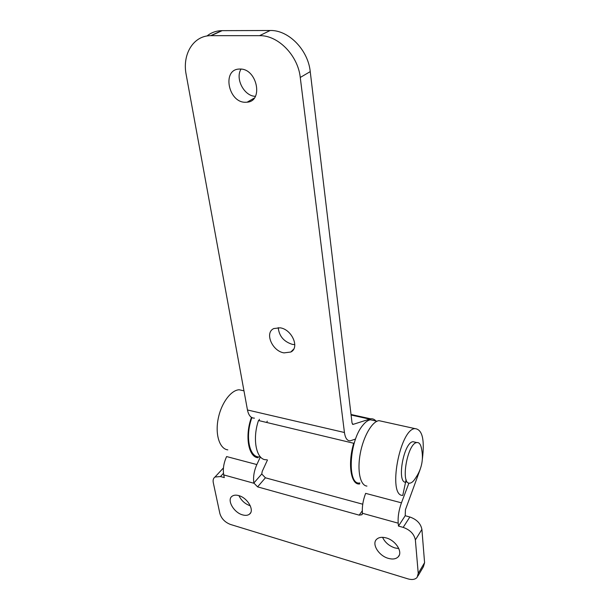<?xml version="1.0" encoding="UTF-8"?>
<svg xmlns="http://www.w3.org/2000/svg" width="610" height="610" viewBox="0 0 610 610"><rect width="100%" height="100%" fill="white"/><g stroke="black" fill="none" stroke-linecap="round" stroke-linejoin="round"><path stroke-width="0.91" d="M398.803 548.558L394.952 547.948C389.104 545.965 384.971 542.427 382.554 537.318M386.16 537.906C395.623 540.3 403.118 552.088 398.246 556.8C396.004 559.05 392.695 559.568 388.318 558.356C378.81 555.832 371.459 544.013 376.561 539.354C378.749 537.28 381.952 536.8 386.16 537.906M250.306 505.812L250.298 505.812C245.129 504.012 241.346 500.627 238.945 495.648M238.739 495.594C247.584 497.768 254.896 510.616 249.414 514.222C247.713 515.473 245.426 515.686 242.566 514.878C233.721 512.591 226.501 499.758 232.143 496.197C233.798 495.046 235.994 494.84 238.739 495.594M420.107 469.563L405.437 509.739L405.2 515.732L409.859 516.998L403.179 527.383C410.118 529.884 414.182 534.07 415.372 539.949L418.239 573.392L417.103 577.418C415.12 579.546 412.07 580.034 407.968 578.875L230.45 524.447C224.991 522.312 221.46 518.675 219.874 513.536L213.287 482.662C212.783 480.1 213.347 478.217 214.972 477.028L220.484 476.54L223.473 473.299M417.888 576.092L423.439 566.682L424.583 562.672L421.899 529.404C420.747 523.563 416.737 519.43 409.859 516.998M223.428 468.099L221.849 469.639M267.485 459.948L262.231 471.362L261.743 473.993L265.419 477.798L362.736 504.211M403.179 527.383L398.475 526.079L398.193 523.182C397.75 516.891 398.833 510.112 401.449 502.838L408.936 483.059M401.449 502.838L365.642 493.36C362.996 500.33 361.928 506.887 362.439 513.056L361.905 514.749L359.206 515.145L257.588 486.864L253.859 483.021C253.028 477.15 254.019 470.996 256.84 464.561L260.31 457.096M256.84 464.561L226.607 456.562C223.695 462.959 222.742 469.075 223.733 474.908L224.289 477.599L220.484 476.54M243.771 390.789L239.15 389.767C230.809 390.11 221.018 403.492 218.098 419.215C215.071 434.945 219.707 448.922 227.82 449.875M258.076 457.752C248.4 457.21 244.633 435.761 251.457 417.362M406.115 479.605L402.768 495.411C387.457 496.281 399.687 429.242 414.907 428.601C422.303 429.326 424.789 439.49 422.364 459.094M398.475 526.079L405.2 515.732M382.668 421.479L378.917 420.648C372.031 421.495 363.339 436.516 360.228 453.688C357.033 470.859 360.274 485.621 366.938 486.086M241.041 69.098C234.934 78.751 244.267 96.281 255.399 96.319M245.258 102.266C228.315 102.472 221.842 69.593 239.082 69.067L240.119 69.037C257.115 68.602 263.673 101.237 247.126 102.19L245.258 102.266M278.229 327.623C279.09 336.14 283.848 341.737 292.51 344.414L294.805 344.627M284.016 352.885C272.19 351.169 264.321 332.671 273.829 328.546L280.135 327.814C291.938 329.347 299.937 347.769 290.802 352.023L284.016 352.885M355.577 439.032L350.315 440.801C347.242 440.984 345.283 438.224 344.437 432.505L300.257 77.462L310.238 71.622C308.134 49.974 288.553 29.882 270.177 30.5L221.735 30.652C216.115 30.805 211.197 32.589 206.973 36.005M300.257 77.462C298.008 55.533 278.107 35.113 259.555 35.677L210.679 35.677C193.263 35.593 182.1 54.465 186.172 74.588L247.462 409.973C248.613 415.448 250.946 418.17 254.454 418.14M352.488 424.247L353.083 424.385L352.046 423.096L310.238 71.622M353.083 424.385L370.598 418.811C372.641 418.544 374.418 419.276 375.935 421.007M266.631 459.726C256.596 460.756 251.922 439.711 258.48 420.511L354.151 443.378M359.709 483.936C350.902 485.507 347.441 463.6 353.777 443.119M420.923 446.215C424.019 457.668 422.25 468.251 415.616 477.966C413.717 481.092 411.864 482.815 410.057 483.128L409.752 483.158C400.168 484.668 407.434 443.058 416.836 442.57L417.522 442.54C419.001 442.677 420.13 443.905 420.923 446.215L421.327 447.694M405.978 482.205C396.317 483.684 403.576 442.174 413.046 441.709L415.143 442.189M359.908 482.945C346.96 485.918 348.973 441.282 362.813 425.277C365.443 421.99 367.998 420.16 370.468 419.794L374.159 420.61M259.494 456.882C249.368 457.919 244.907 436.348 251.899 417.614M258.968 420.625L259.41 419.314M266.677 422.455L267.256 421.167M398.193 523.182L362.454 513.292M253.912 483.257L223.733 474.908M257.588 486.864L265.419 477.798M253.859 483.021L261.743 473.993M362.294 510.791L359.206 515.145M415.372 539.949L421.899 529.404M418.239 573.392L424.583 562.672M211.098 35.67L222.154 30.652M259.555 35.677L270.177 30.5M351.085 415.013L369.446 419.078M247.462 409.973L344.437 432.505M398.246 556.8L399.26 555.176M249.414 514.222L250.626 512.789M214.972 477.028L223.077 468.32M239.15 389.767L243.962 390.827M362.287 514.199L361.905 514.749M378.917 420.648L414.907 428.601M290.802 352.023L293.723 349.088M247.126 102.19L254.286 98.073M352.969 424.407L352.588 424.324M370.598 418.811L351.017 414.487M221.735 30.652L210.679 35.677M416.836 442.57L413.046 441.709M370.468 419.794L376.988 421.236"/></g></svg>
